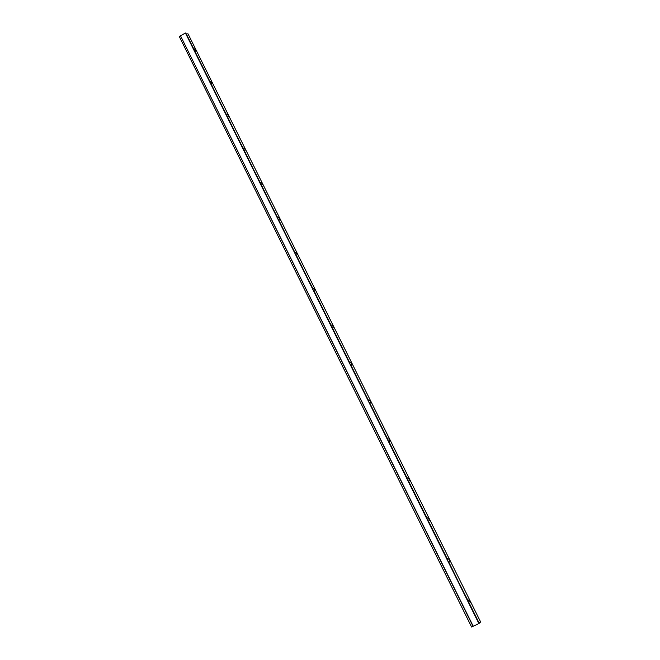 <?xml version="1.0" encoding="UTF-8"?>
<svg xmlns="http://www.w3.org/2000/svg" width="660" height="660" viewBox="0 0 660 660"><rect width="100%" height="100%" fill="white"/><g stroke="black" fill="none" stroke-linecap="round" stroke-linejoin="round"><path stroke-width="0.99" d="M194.964 51.373L195.838 50.663L195.129 49.236L193.347 48.708L185.41 33L478.896 623.56L479.127 623.048L469.59 603.851L470.184 602.242L469.268 600.402L468.402 600.006L467.758 600.163L468.468 602.365L448.94 562.312L449.559 560.777L448.66 558.97L447.142 558.69L428.662 521.524L429.313 520.063L428.431 518.29L426.896 517.968L408.754 481.47L409.423 480.076L408.557 478.327L407.022 477.98L389.194 442.126L389.887 440.797L389.037 439.082L387.453 438.718L369.979 403.474L370.689 402.212L369.856 400.529L368.239 400.141L351.103 365.491L351.838 364.295L351.013 362.645L349.371 362.241L332.558 328.177L333.3 327.038L332.491 325.413L330.825 324.992L314.325 291.497L315.092 290.416L314.292 288.816L312.601 288.387L296.398 255.445L297.182 254.422L296.406 252.846L294.69 252.4L278.784 219.995L279.584 219.029L278.817 217.486L277.084 217.024L261.459 185.146L262.276 184.231L261.517 182.713L259.768 182.234L244.423 150.868L245.256 150.01L244.513 148.517L242.748 148.021L227.667 117.158L228.508 116.35L227.782 114.881L226.009 114.37L211.183 84.001L212.041 83.234L211.324 81.79L209.542 81.271L193.553 48.526L195.129 49.236L195.838 50.663L194.964 51.373L209.748 81.106L211.324 81.79L212.041 83.234L211.183 84.001L209.831 81.956L226.207 114.221L227.782 114.881L228.508 116.35L227.667 117.158L226.322 115.145L242.938 147.881L244.513 148.517L245.256 150.01L244.423 150.868L243.095 148.888L259.949 182.102L261.517 182.713L262.276 184.231L261.459 185.146L260.139 183.191L277.25 216.901L278.817 217.486L279.584 219.029L278.784 219.995L277.48 218.08L294.838 252.301L296.406 252.846L297.182 254.422L296.398 255.445L295.111 253.564L312.733 288.296L314.292 288.816L315.092 290.416L314.325 291.497L313.054 289.649L330.94 324.918L332.491 325.413L333.3 327.038L332.558 328.177L331.303 326.37L349.462 362.183L351.013 362.645L351.838 364.295L351.103 365.491L349.866 363.726L368.305 400.1L369.856 400.529L370.689 402.212L369.979 403.474L368.758 401.75L387.494 438.694L389.037 439.082L389.887 440.797L389.194 442.126L387.989 440.443L407.022 477.98L408.557 478.327L409.423 480.076L408.754 481.47L407.566 479.837L426.896 517.968L428.431 518.29L429.313 520.063L428.662 521.524L427.498 519.94L447.793 560.777L447.142 558.69L448.66 558.97L449.559 560.777L448.94 562.312L447.793 560.777L467.758 600.163L469.268 600.402L470.184 602.242L469.59 603.851L479.127 623.048L480.653 622.009L188.042 33.874L186.252 33.85L194.964 51.373M471.587 627L473.071 626.389L180.436 35.665L179.347 36.605L471.587 627L179.347 36.605L180.436 35.665L473.071 626.389L180.436 35.665L473.228 626.249L478.896 623.56L185.41 33L180.675 35.739L185.41 33L186.252 33.85L188.042 33.874L480.653 622.009L478.896 623.56L471.587 627M368.668 400.034L368.222 400.282M387.915 438.611L387.42 438.875M407.5 477.873L406.964 478.154M427.433 517.852L426.855 518.133M447.736 558.558L447.109 558.838M468.402 600.006L467.734 600.295"/></g></svg>
